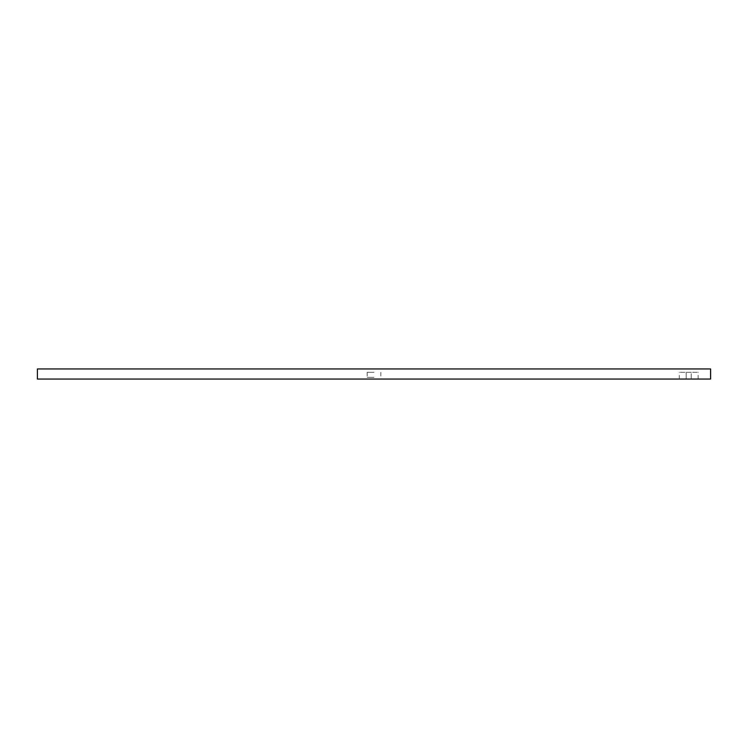 <?xml version="1.0" encoding="UTF-8"?>
<svg xmlns="http://www.w3.org/2000/svg" width="748" height="748" viewBox="0 0 748 748"><rect width="100%" height="100%" fill="white"/><g stroke="black" fill="none" stroke-linecap="round" stroke-linejoin="round"><path stroke-width="0.56" stroke-dasharray="3.74 2.81" d="M37.4 368.951L710.6 368.951M710.6 379.049L37.4 379.049M374 377.366L367.184 377.366L374 377.366M374 372.317L367.184 372.317L374 372.317M691.245 379.049L679.296 379.049L698.146 379.049L691.245 379.049L691.245 372.317L698.146 372.317L679.296 372.317L691.245 372.317L691.245 379.049M374 379.049L381.789 379.049L374 379.049M686.197 372.317L686.197 379.049L686.197 372.317M367.184 372.317L367.184 377.366L366.211 379.049M679.296 379.049L679.296 372.317M698.146 379.049L698.146 372.317M380.816 372.317L380.816 377.366L381.789 379.049"/><path stroke-width="1.12" d="M710.6 368.951L37.4 368.951L37.4 379.049L710.6 379.049L710.6 368.951"/></g></svg>
